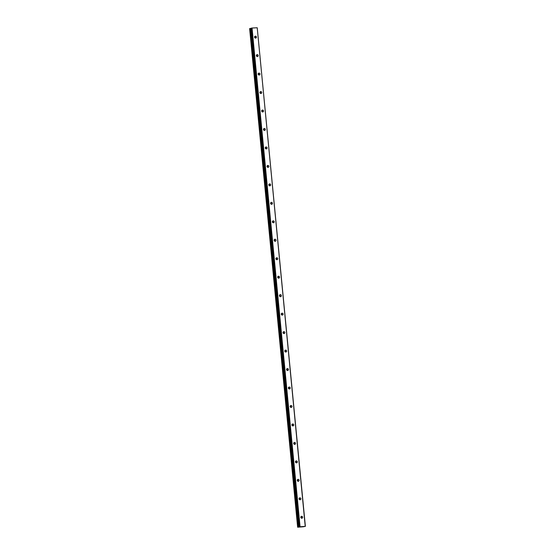 <?xml version="1.0" encoding="UTF-8"?>
<svg xmlns="http://www.w3.org/2000/svg" width="555" height="555" viewBox="0 0 555 555"><rect width="100%" height="100%" fill="white"/><g stroke="black" fill="none" stroke-linecap="round" stroke-linejoin="round"><path stroke-width="0.83" d="M301.379 518.197A1.048 0.93 75.5 0 0 300.976 516.643M300.824 517.315A1.048 0.93 75.5 0 0 302.683 517.218A1.048 0.93 75.5 0 0 300.824 517.315M255.147 38.052A1.048 0.93 75.5 0 0 254.745 36.491M254.592 37.171A1.048 0.93 75.5 0 0 256.452 37.074A1.048 0.93 75.5 0 0 254.592 37.171M256.93 56.52A1.048 0.93 75.5 0 0 256.521 54.959M256.368 55.639A1.048 0.93 75.5 0 0 258.228 55.542A1.048 0.93 75.5 0 0 256.368 55.639M258.706 74.98A1.048 0.93 75.5 0 0 258.304 73.427M258.151 74.106A1.048 0.93 75.5 0 0 260.011 74.009A1.048 0.93 75.5 0 0 258.151 74.106M260.482 93.448A1.048 0.93 75.5 0 0 260.08 91.894M259.927 92.574A1.048 0.93 75.5 0 0 261.787 92.477A1.048 0.93 75.5 0 0 259.927 92.574M262.258 111.916A1.048 0.93 75.5 0 0 261.856 110.362M261.703 111.042A1.048 0.93 75.5 0 0 263.563 110.938A1.048 0.93 75.5 0 0 261.703 111.042M264.041 130.383A1.048 0.93 75.5 0 0 263.639 128.829M263.486 129.509A1.048 0.93 75.5 0 0 265.346 129.405A1.048 0.93 75.5 0 0 263.486 129.509M265.817 148.851A1.048 0.93 75.5 0 0 265.415 147.297M265.262 147.977A1.048 0.93 75.5 0 0 267.122 147.873A1.048 0.93 75.5 0 0 265.262 147.977M267.593 167.319A1.048 0.93 75.5 0 0 267.191 165.765M267.038 166.444A1.048 0.93 75.5 0 0 268.897 166.34A1.048 0.93 75.5 0 0 267.038 166.444M269.376 185.786A1.048 0.93 75.5 0 0 268.974 184.232M268.821 184.912A1.048 0.93 75.5 0 0 270.68 184.808A1.048 0.93 75.5 0 0 268.821 184.912M271.152 204.254A1.048 0.93 75.5 0 0 270.75 202.7M270.597 203.38A1.048 0.93 75.5 0 0 272.456 203.276A1.048 0.93 75.5 0 0 270.597 203.38M272.928 222.722A1.048 0.93 75.5 0 0 272.526 221.167M272.373 221.84A1.048 0.93 75.5 0 0 274.232 221.743A1.048 0.93 75.5 0 0 272.373 221.84M274.711 241.189A1.048 0.93 75.5 0 0 274.302 239.635M274.149 240.308A1.048 0.93 75.5 0 0 276.015 240.211A1.048 0.93 75.5 0 0 274.149 240.308M276.487 259.657A1.048 0.93 75.5 0 0 276.085 258.103M275.932 258.776A1.048 0.93 75.5 0 0 277.791 258.679A1.048 0.93 75.5 0 0 275.932 258.776M278.263 278.124A1.048 0.93 75.5 0 0 277.861 276.563M277.708 277.243A1.048 0.93 75.5 0 0 279.567 277.146A1.048 0.93 75.5 0 0 277.708 277.243M280.046 296.592A1.048 0.93 75.5 0 0 279.637 295.031M279.484 295.711A1.048 0.93 75.5 0 0 281.35 295.614A1.048 0.93 75.5 0 0 279.484 295.711M281.822 315.06A1.048 0.93 75.5 0 0 281.42 313.499M281.267 314.179A1.048 0.93 75.5 0 0 283.126 314.081A1.048 0.93 75.5 0 0 281.267 314.179M283.598 333.527A1.048 0.93 75.5 0 0 283.196 331.966M283.043 332.646A1.048 0.93 75.5 0 0 284.902 332.549A1.048 0.93 75.5 0 0 283.043 332.646M285.381 351.988A1.048 0.93 75.5 0 0 284.972 350.434M284.819 351.114A1.048 0.93 75.5 0 0 286.678 351.017A1.048 0.93 75.5 0 0 284.819 351.114M287.157 370.456A1.048 0.93 75.5 0 0 286.755 368.902M286.602 369.581A1.048 0.93 75.5 0 0 288.461 369.484A1.048 0.93 75.5 0 0 286.602 369.581M288.933 388.923A1.048 0.93 75.5 0 0 288.531 387.369M288.378 388.049A1.048 0.93 75.5 0 0 290.237 387.952A1.048 0.93 75.5 0 0 288.378 388.049M290.716 407.391A1.048 0.93 75.5 0 0 290.307 405.837M290.154 406.517A1.048 0.93 75.5 0 0 292.013 406.413A1.048 0.93 75.5 0 0 290.154 406.517M292.492 425.858A1.048 0.93 75.5 0 0 292.09 424.304M291.937 424.984A1.048 0.93 75.5 0 0 293.796 424.88A1.048 0.93 75.5 0 0 291.937 424.984M294.268 444.326A1.048 0.93 75.5 0 0 293.866 442.772M293.713 443.452A1.048 0.93 75.5 0 0 295.572 443.348A1.048 0.93 75.5 0 0 293.713 443.452M296.044 462.794A1.048 0.93 75.5 0 0 295.642 461.24M295.489 461.92A1.048 0.93 75.5 0 0 297.348 461.815A1.048 0.93 75.5 0 0 295.489 461.92M297.827 481.261A1.048 0.93 75.5 0 0 297.425 479.707M297.272 480.387A1.048 0.93 75.5 0 0 299.131 480.283A1.048 0.93 75.5 0 0 297.272 480.387M299.603 499.729A1.048 0.93 75.5 0 0 299.2 498.175M299.048 498.848A1.048 0.93 75.5 0 0 300.907 498.751A1.048 0.93 75.5 0 0 299.048 498.848M303.356 526.785L297.633 527.208L298.666 527.049L250.659 28.43L298.604 527.056M250.659 28.43L251.033 28.361M300.061 526.639L252.053 28.027L257.215 27.75L305.229 526.362L299.048 526.841L251.04 28.229L299.332 526.896L298.666 527.049M303.349 526.778L305.229 526.362M257.215 27.75L305.382 526.39M297.647 527.201L249.819 28.541L297.834 527.153M297.966 527.139L249.819 28.541M249.958 28.527L250.596 28.444M299.034 526.848L251.02 28.236L252.053 28.027M299.596 526.695L251.581 28.083M298.812 527.028L250.798 28.416M298.902 527.014L250.895 28.402M297.633 527.208L249.618 28.596"/></g></svg>

